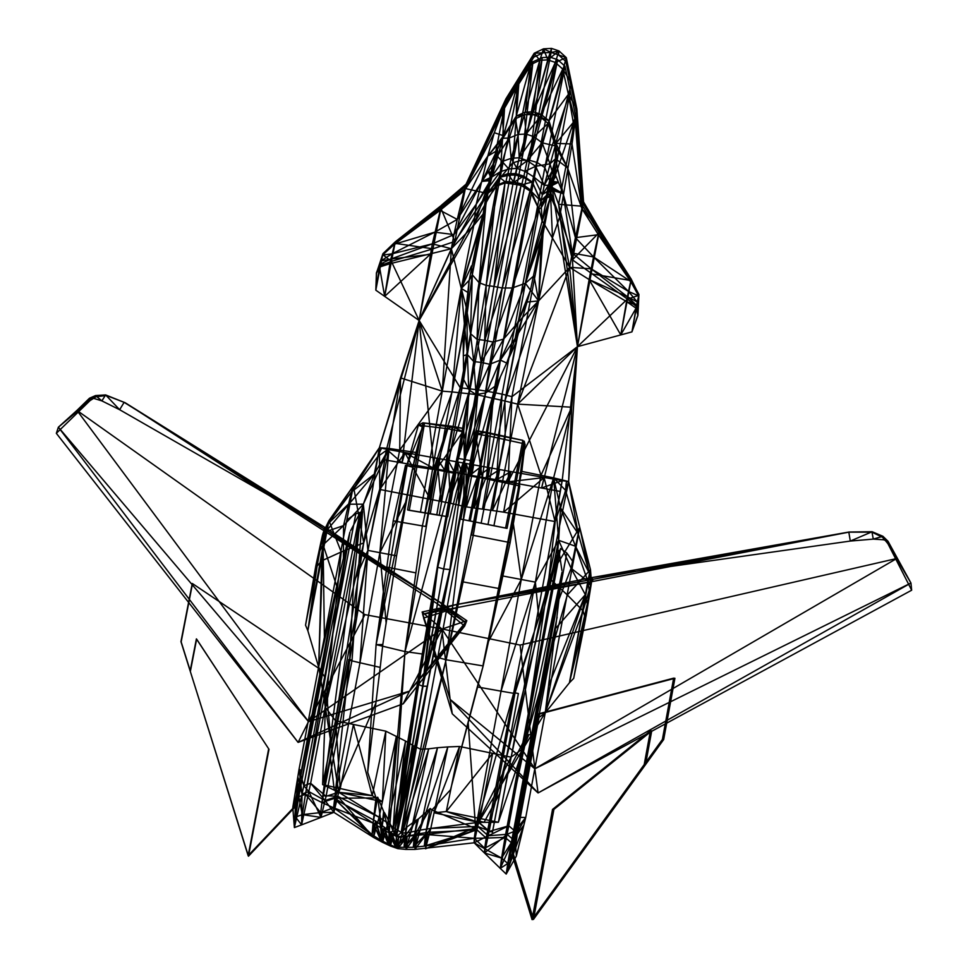 <?xml version="1.0" encoding="UTF-8"?>
<svg xmlns="http://www.w3.org/2000/svg" width="968" height="968" viewBox="0 0 968 968"><rect width="100%" height="100%" fill="white"/><g stroke="black" fill="none" stroke-linecap="round" stroke-linejoin="round"><path stroke-width="0.73" stroke-dasharray="4.84 3.63" d=""/><path stroke-width="1.45" d="M568.398 94.307L576.855 108.936L576.408 112.058L583.28 203.8L575.222 120.105L568.398 94.307L555.233 145.89L548.154 123.384L555.947 143.361L548.965 120.746L548.154 123.384L540.18 116.983L548.965 120.746L568.398 94.307L573.274 122.452L572.028 144.002L576.855 108.936L571.556 83.2L568.398 94.307L562.747 69.115L571.556 83.2L566.28 57.608L548.965 120.746L541.015 114.345L540.18 116.983L532.412 114.454L541.015 114.345L562.747 69.115L555.317 62.424L541.015 114.345L533.259 111.816L532.412 114.454L525.261 112.094L533.259 111.816L555.317 62.424L547.791 59.883L558.984 50.929L555.317 62.424L566.28 57.608L565.844 61.504L571.132 86.745L571.556 83.2L565.844 61.504L558.56 54.922L551.119 52.429L543.133 52.829L533.84 57.124L534.239 53.228L539.793 60.294L530.573 64.687L515.496 118.701L524.402 114.732L532.412 114.454L539.793 60.294L547.791 59.883L533.259 111.816L551.53 48.4L558.984 50.929L566.28 57.608L558.56 54.922L558.984 50.929L551.119 52.429L551.53 48.4L547.791 59.883L543.532 48.824L551.119 52.429L550.211 57.209L557.665 59.701L564.961 66.199L537.167 162.491L557.665 59.701L529.593 160.313L550.211 57.209L542.237 57.584L532.957 61.807L521.679 160.204L542.237 57.584L529.593 160.313L470.097 475.179L478.252 389.862L485.984 391.12L529.593 160.313L551.119 52.429L551.53 48.4L543.532 48.824L534.239 53.228L543.133 52.829L543.532 48.824L539.793 60.294L524.402 114.732L526.072 134.032L518.025 134.443L519.247 157.748L512.943 184.017L494.007 286.455L464.398 459.534L458.263 458.433L451.1 495.301L464.398 459.534L443.683 568.978L437.742 567.248L451.1 495.301L453.532 473.098L404.987 651.573L422.266 654.005L406.887 756.129L432.539 600.583L422.266 654.005L393.008 830.967L406.887 756.129L396.469 836.4L395.585 847.085L398.574 837.441L397.787 848.621L402.373 833.145L420.596 749.232L473.691 464.846L470.097 475.179L466.019 463.49L466.37 506.893L458.735 505.187L466.019 463.49L462.498 473.763L457.804 462.038L458.735 505.187L450.556 503.263L457.804 462.038L454.391 472.251L444.869 470.484L437.149 458.384L434.063 468.512L404.878 452.649L429.937 498.641L437.149 458.384L440.96 501.085L448.16 460.32L444.869 470.484L384.441 459.776L386.571 449.225L402.035 462.885L419.144 320.493L384.659 296.365L394.992 243.355L440.96 208.471L465.354 188.53L504.691 106.02L487.533 193.515L419.144 320.493L442.291 391.157L461.276 288.428L479.838 227.819L472.299 274.779L464.942 330.015L463.866 328.212L469.141 280.369L479.838 227.819L483.129 213.988L484.569 212.282L486.359 199.214L479.051 282.656L472.299 274.779L471.549 265.789L461.276 288.428L451.366 248.716L389.898 263.732L390.866 259.037L430.228 254.366L384.659 296.365L375.814 290.182L380.521 265.668L382.759 254.632L394.992 243.355L432.974 248.812L391.362 261.384L380.521 265.668L376.479 273.206L380.146 264.179L389.898 263.732L384.659 296.365L379.553 267.047L375.814 290.182L376.479 273.206M581.865 208.592L567.599 167.9L575.415 237.668L593.529 256.943L628.498 291.428L591.194 268.814L569.644 267.337L517.662 404.128L538.607 300.903L552.498 237.68L559.722 216.965L572.028 144.002L581.865 208.592L575.415 237.668L598.381 234.679L599.603 229.428L599.386 230.844L631.112 279.74L599.386 230.844L583.28 203.8L631.209 279.099L598.381 234.679L581.865 208.592L583.547 201.901L576.408 112.058L571.132 86.745L576.855 108.936L583.547 201.901L599.603 229.428L581.865 208.592L575.222 120.105L555.947 143.361L556.963 159.865L555.499 158.764L556.564 163.665L554.918 173.696L553.756 170.828L555.499 158.764L555.233 145.89L542.153 142.828L527.185 160.664L516.924 168.347L519.247 157.748L527.185 160.664L533.925 136.742L542.153 142.828L548.154 123.384L533.925 136.742L519.247 157.748L526.072 134.032L533.925 136.742L540.18 116.983L526.072 134.032L532.412 114.454L519.247 157.748L511.164 158.304L516.924 168.347L508.841 168.94L500.238 171.772L499.125 177.616L487.981 193.322L485.742 201.15L472.299 274.779L470.484 333.597L466.467 308.175L461.276 288.428L473.727 225.496L451.366 248.716L442.291 391.157L420.463 512.205L409.282 510.33L424.48 423.633L422.774 426.392L422.883 422.798L407.601 509.942L409.282 510.33M516.658 87.047L505.865 98.893L505.453 101.991L465.826 186.086L466.044 184.198L502.005 109.662L516.658 87.047L502.864 138.267L515.496 118.701L503.626 135.762L516.331 116.075L516.658 87.047L502.162 112.288L494.321 132.725L505.865 98.893L520.022 76.036L516.658 87.047L530.573 64.687L520.022 76.036L533.84 57.124L519.635 79.57L520.022 76.036L534.239 53.228L530.573 64.687L525.261 112.094L516.331 116.075L524.402 114.732L511.164 158.304L507.668 175.123L515.654 175.051L515.666 173.611L507.668 173.696L499.125 177.071L496.802 186.013L506.034 181.536L505.114 181.778L499.125 177.071M464.156 190.769L466.044 184.198L505.453 101.991L519.635 79.57L505.865 98.893L466.044 184.198L441.493 205.204L464.156 190.769L502.005 109.662L503.626 135.762L496.402 150.972L492.942 164.499L494.527 162.067L497.6 150.258L487.775 156.126L494.321 132.725L464.156 190.769L440.113 210.346L457.247 219.421L434.765 232.175L453.944 234.595L476.244 204.236L487.775 156.126L457.247 219.421L453.944 234.595L432.345 243.839L451.366 248.716L453.944 234.595L481.967 181.415L492.942 164.499L489.433 179.322L481.967 181.415L457.247 219.421L464.156 190.769L487.775 156.126L502.864 138.267L481.967 181.415L490.885 177.495L488.223 171.784L491.877 172.957L491.357 175.256L488.223 171.784L492.034 172.268L491.369 166.932L493.087 167.851L493.632 165.734L491.369 166.932M507.668 175.123L507.668 173.696L502.186 176.745L515.666 173.611L513.79 182.286L505.961 181.439L505.006 182.976L513.79 182.286L512.943 184.017L505.006 182.976L494.007 286.455L486.178 285.415L484.678 340.312L477.067 339.393L481.193 362.407L473.739 361.572L468.802 393.722L464.398 459.534L443.683 568.978L396.469 836.4L404.89 836.449L425.533 834.464L424.299 846.141L427.711 832.347L425.484 848.779L430.796 828.439L447.809 746.933L437.5 747.72L410.807 832.129L397.787 848.621L398.574 837.441L391.52 832.928L395.585 847.085L398.574 837.441L407.177 836.34L405.955 849.42L410.807 832.129L420.051 830.108L437.5 747.72L428.679 748.833L402.373 833.145L395.283 828.753L397.787 848.621L402.373 833.145L410.807 832.129L428.679 748.833L420.596 749.232L413.276 745.626L402.373 833.145L420.596 749.232L473.691 464.846L470.097 475.179L454.391 472.251L478.252 389.862L521.679 160.204L512.737 162.842L500.032 178.088L419.144 320.493L434.063 468.512L460.284 387.805L500.032 178.088L487.533 193.515L454.839 241.431L440.96 208.471L432.974 248.812L419.144 320.493L451.366 248.716L476.244 204.236L487.388 187.151L489.021 189.099L489.457 184.755L488.392 185.989L488.368 188.324M389.898 263.732L379.553 267.047L376.346 273.133L380.835 261.009L390.866 259.037L380.146 264.179L380.835 261.009L376.491 273.012L382.457 255.116L391.979 253.846L380.835 261.009L382.457 255.116L376.528 273.012L380.521 265.668L376.528 273.036L382.892 253.737L394.533 244.166L382.457 255.116L382.892 253.737L395.21 241.891L390.866 259.037L432.345 243.839L441.493 205.204L441.311 206.607L395.21 241.891L441.311 206.607L465.826 186.086L395.21 241.891L440.113 210.346L394.533 244.166L434.765 232.175L391.979 253.846L432.345 243.839L419.144 320.493L454.839 241.431L432.974 248.812M471.755 453.956L449.854 569.547L422.605 686.203L441.553 610.566L449.854 569.547L443.683 568.978L422.605 686.203L432.539 600.583L437.742 567.248L422.605 686.203L418.491 684.485L396.469 836.4L389.124 833.012L373.079 823.066L372.014 834.718L375.572 821.021L373.503 837.417L333.899 812.358L320.698 812.575L302.282 814.632L301.605 824.869L308.828 791.57L302.016 794.038L299.076 769.1L297.829 776.76L302.016 794.038L303.819 785.738L299.076 769.1L301.689 770.855L336.731 586.088L323.094 544.875L318.666 667.158L321.775 560.799L317.105 566.038L305.537 625.171L314.987 571.12M431.22 608.557L422.605 686.203L396.469 836.4L395.585 847.085L389.124 833.012L388.325 843.951L380.739 840.188L373.079 823.066L334.734 798.249L321.945 802.557L333.573 807.784L335.557 799.701L372.014 834.718L333.573 807.784L320.698 812.575L321.945 802.557L305.477 794.28L320.698 812.575L321.013 817.391L302.282 814.632L295.543 817.101L295.784 798.298L292.784 807.445L297.829 776.76L294.381 827.58L302.016 794.038L301.605 824.869L294.381 827.58L292.784 807.445M462.498 473.763L478.252 389.862L460.284 387.805L419.144 320.493L391.362 261.384L382.759 254.632L376.528 273.024M375.814 290.182L376.407 273.569M508.841 168.94L497.249 156.066L494.043 162.273L497.6 150.258L497.249 156.066L509.228 138.037L502.513 161.39L511.164 158.304L509.228 138.037L515.496 118.701L518.025 134.443L509.228 138.037L502.864 138.267L489.191 186.739L488.888 182.662L487.618 195.318L488.162 186.522L490.885 177.495L487.763 189.583L490.219 180.617L487.388 187.151L473.727 225.496L476.244 204.236L488.767 183.073L487.388 187.151L483.129 213.988L473.727 225.496M469.25 390.116L463.672 379.541L461.131 392.923L468.802 393.722L469.25 390.116L476.111 394.545L468.802 393.722L446.829 516.573L420.463 512.205M461.131 392.923L463.539 370.623L463.079 334.045L463.866 328.212L445.582 426.235L440.222 425.63L452.092 391.931L461.276 288.428L468.076 292.578L466.963 313.886L469.141 280.369L461.276 288.428L464.942 330.015L463.079 334.045L452.092 391.931L461.131 392.923L439.218 515.315M380.799 449.709L377.822 456.569L379.359 447.712L381.162 448.414L380.981 449.6L381.198 448.426L379.359 447.712L351.469 491.962L343.555 525.612L323.094 544.875L318.92 552.692L305.537 625.171L315.858 566.909L317.105 566.038L316.258 564.465L323.397 532.097L317.105 566.038L307.848 630.712L305.537 625.171L315.81 565.929L318.92 552.692L307.848 630.712L325.611 531.759L321.037 541.62L318.92 552.692M422.774 426.392L416.022 452.504L399.724 450.059L400.498 377.871L442.291 391.157L399.724 450.059L379.867 552.668L367.901 550.393L363.339 504.183L374.253 474.151L377.822 456.569L351.469 491.962L374.253 474.151L325.611 531.759L327.499 524.293L348.347 504.183L363.339 504.183L343.555 525.612L343.434 558.234L336.731 586.088M477.998 476.559L486.517 478.035L499.609 469.528L482.488 509.12L492.337 510.487L499.609 469.528L489.784 467.75L486.517 478.035L493.753 392.512L477.998 476.559L489.784 467.75L474.126 508.019L482.488 509.12L489.784 467.75L481.447 466.249L477.998 476.559L470.097 475.179L493.753 392.512L485.984 391.12L470.097 475.179L481.447 466.249L466.37 506.893L474.126 508.019L481.447 466.249L386.571 449.225L379.65 489.433L363.726 542.891L379.359 447.712L353.368 485.9L318.666 667.158L324.631 676.959L322.84 692.168L325.175 692.87L325.381 707.366L335.509 720.724L322.61 784.588L335.666 720.749L340.216 788.509L353.453 724.451L372.232 795.672L385.821 731.167L382.408 801.673L396.396 736.249L387.89 823.139L390.358 845.996L395.283 828.753L413.276 745.626L405.556 741.065L395.283 828.753L387.89 823.139L405.556 741.065L385.821 731.167L335.509 720.724L363.726 542.891L353.368 485.9L351.469 491.962L327.499 524.293L322.453 535.28L315.967 565.143M362.552 511.685L352.062 660.067L348.867 659.426L331.782 748.917L323.203 793.905L326.071 796.337L325.054 800.536L310.643 783.281L362.552 511.685L355.849 513.73L303.819 785.738L310.643 783.281L308.828 791.57L303.819 785.738M414.364 835.795L413.276 847.303L425.533 834.464L431.958 809.926L430.203 808.498L414.364 835.795L418.394 818.976L417.123 819.606L414.364 835.795L404.031 847.387L413.276 847.303L416.688 834.174L404.031 847.387L395.585 847.085L404.89 836.449L404.031 847.387L407.177 836.34L416.688 834.174L405.955 849.42L414.873 849.408L420.051 830.108L405.955 849.42L397.787 848.621L407.177 836.34L395.585 847.085L388.325 843.951L391.52 832.928L384.248 827.12L390.358 845.996L397.787 848.621L391.52 832.928L390.358 845.996L382.541 842.329L387.89 823.139L379.081 817.246L382.408 801.673L372.232 795.672L322.61 784.588L338.727 792.284L337.759 796.289L373.503 837.417L379.081 817.246L382.541 842.329L373.503 837.417L335.557 799.701L333.899 812.358L337.759 796.289L322.864 795.648L323.203 793.905L310.643 783.281M468.802 393.722L463.72 430.748L462.898 431.752L459.558 451.778L463.72 430.748L463.188 428.401L445.582 426.235L430.252 513.814M459.558 451.778L463.72 430.748L464.398 459.534L470.533 460.623L475.53 432.829L477.079 430.845L478.18 431.075L460.816 519.163L507.05 528.383L524.196 441.142L524.958 444.373L522.829 440.343L505.586 528.044L507.05 528.383M335.557 799.701L375.572 821.021L384.248 827.12L382.541 842.329L375.572 821.021L380.739 840.188L384.248 827.12L388.325 843.951L381.707 828.693L380.739 840.188L372.014 834.718M437.742 567.248L464.398 459.534L463.769 497.613L468.633 475.82L475.663 433.991L486.432 432.297L488.041 435.83L475.663 433.991L482.342 478.071L468.633 475.82L446.115 659.765L432.877 656.122L443.078 602.628L422.605 686.203L427.045 686.215L396.469 836.4L403.91 772.404M390.031 823.369L384.429 812.551L381.707 828.693L383.655 811.486L389.124 833.012L390.031 823.369L393.008 830.967L389.124 833.012L404.987 651.573L376.092 644.627L382.808 644.555L380.206 667.4L359.963 662.765L367.901 550.393L353.647 582.433L358.668 532.666L363.339 504.183L389.051 448.438L367.901 550.393L349.629 660.321L359.963 662.765L379.867 552.668L389.051 448.438L379.359 447.712L379.807 489.457L386.571 449.225L419.144 320.493L400.498 377.871L389.051 448.438L399.724 450.059M512.737 162.842L532.957 61.807L504.691 106.02L500.032 178.088L518.812 83.926L512.737 162.842L454.391 472.251L448.16 460.32L450.556 503.263L379.807 489.457L404.878 452.649L402.035 462.885M381.707 828.693L377.701 797.233L373.079 823.066L376.044 797.922L377.701 797.233L383.655 811.486M299.076 769.1L318.617 667.025L307.848 630.712L328.963 520.639L322.453 535.28L316.113 564.683L323.397 532.097L328.963 520.639L327.499 524.293L353.368 485.9L328.963 520.639L341.22 551.954L363.726 542.891L325.381 707.366L341.22 551.954L321.775 560.799L323.397 532.097L322.453 535.28L325.611 531.759L343.555 525.612M322.61 784.588L325.381 707.366L318.678 666.746L336.38 587.552M316.113 564.683L321.037 541.62M323.094 544.875L324.449 640.635M374.253 474.151L389.051 448.438L377.822 456.569M380.206 667.4L375.862 703.119L334.734 798.249L333.573 807.784L373.079 823.066M382.408 801.673L338.727 792.284L379.081 817.246L337.759 796.289L325.054 800.536L308.828 791.57L321.013 817.391L301.605 824.869L295.543 817.101L294.381 827.58L295.784 798.298L301.689 770.855M416.385 450.834L376.092 644.627L367.695 772.258L376.044 797.922L334.734 798.249L359.963 662.765M379.65 489.433L335.509 720.724M400.498 377.871L379.359 447.712L386.571 449.225M492.034 172.268L493.087 167.851L490.219 176.503L492.034 172.268L488.888 182.662L490.885 177.495M348.867 659.426L330.439 757.448L331.903 748.881L325.381 707.366L327.535 694.915L325.175 692.87M461.276 288.428L483.129 213.988L472.299 274.779L484.569 212.282L487.388 187.151M407.601 509.942L436.786 514.782L452.274 426.307L422.883 422.798L418.418 425.206L447.809 428.751L436.06 469.746L453.532 473.098L462.898 431.752L452.274 426.307L447.809 428.751L462.898 431.752L436.06 469.746L406.149 465.402L407.08 465.608L397.267 521.558L396.323 521.401L424.807 526.326M500.238 171.772L491.236 177.374L490.219 176.503L494.043 162.273L491.236 177.374L502.513 161.39L500.238 171.772L489.191 186.739L488.078 192.632L492.543 186.788L487.981 193.322L487.557 195.379L489.457 184.755L484.569 212.282L485.742 201.15L496.802 186.013L479.051 282.656L467.375 354.554L468.742 389.184M488.985 188.712L490.558 179.007L489.433 179.322L488.767 183.073L490.219 180.617L481.967 181.415M422.435 426.743L418.418 425.206L406.741 465.56L412.876 467.254L416.022 452.504L411.255 474.719L421.866 429.054L406.741 465.56L435.697 469.686L425.751 526.495L397.267 521.558M552.498 237.68L550.635 196.686L543.75 223.281L525.394 283.261L541.378 237.354L543.75 223.281L569.644 267.337L538.607 300.903L526.882 302.077L517.807 322.211L530.476 290.206L541.378 237.354L538.607 300.903L515.218 338.34L515.884 342.805L504.909 401.018L538.607 300.903L522.623 317.335L530.476 290.206L538.607 300.903L543.75 223.281L542.116 221.103L541.33 207.563L538.91 209.233L530.053 191.011L522.018 183.847L530.621 190.067L530.053 191.011L521.087 185.396L502.247 288.004L494.007 286.455L521.087 185.396L513.79 182.286L522.018 183.847L521.087 185.396L512.943 184.017L494.007 286.455L476.111 394.545L473.739 361.572L470.484 333.597L477.067 339.393L479.051 282.656L486.178 285.415L496.802 186.013L505.006 182.976L486.178 285.415L473.739 361.572L467.375 354.554L464.942 330.015L463.285 355.788L467.375 354.554L463.672 379.541L463.539 370.623M505.114 181.778L505.974 181.524L507.668 173.696L513.79 182.286L506.034 181.536M504.981 181.815L497.407 185.082L485.742 201.15M496.669 186.086L487.981 193.322L486.359 199.214L489.021 189.099M333.899 812.358L321.013 817.391L325.054 800.536L333.899 812.358L333.573 807.784M339.127 575.137L298.773 796.7L302.282 814.632L305.477 794.28L298.773 796.7L349.92 532.085L305.477 794.28L359.745 513.391L359.745 517.432L363.339 504.183M460.284 387.805L444.869 470.484L469.988 388.652M352.062 660.067L326.071 796.337L338.727 792.284L339.248 790.953L338.727 792.284L372.232 795.672M353.647 582.433L349.629 660.321L334.734 798.249M492.543 186.788L499.125 177.616L502.186 176.745M464.942 330.015L466.467 308.175M469.141 280.369L472.299 274.779M493.74 392.451L537.167 162.491L529.593 160.313L521.679 160.204M452.092 391.931L442.291 391.157M487.775 156.126L503.626 135.762L494.321 132.725M454.839 241.431L465.354 188.53L487.533 193.515M322.864 795.648L330.439 757.448L334.262 790.154L339.248 790.953L340.216 788.509M359.793 514.105L321.945 802.557L349.629 660.321M466.963 313.886L467.375 354.554M487.618 195.318L486.359 199.214M488.126 192.535L488.162 186.522M326.071 796.337L323.179 795.514M327.547 695.072L327.462 703.337L331.782 748.917M422.883 422.798L440.222 425.63L424.928 512.943M452.274 426.307L463.188 428.401L447.748 516.731L446.829 516.573M436.786 514.782L447.748 516.731M411.255 474.719L396.577 555.85L382.796 644.555M412.876 467.254L376.092 644.627L393.202 520.844L405.507 465.293L434.826 469.48L422.387 525.89L393.202 520.844M339.018 792.163L326.373 796.204M358.668 532.666L359.745 517.432M487.557 195.379L487.763 189.583M338.727 792.284L325.381 707.366L327.462 703.337M487.981 193.322L489.179 191.664M379.359 447.712L419.144 320.493M299.995 779.797L295.543 817.101L298.773 796.7L299.995 779.797M489.191 186.739L490.219 176.503L488.888 182.662M422.387 525.89L415.889 572.875L386.801 567.115M415.889 572.875L404.987 651.573L393.008 830.967L396.469 836.4L410.626 773.831L441.553 610.566M405.507 465.293L406.741 465.56L376.092 644.627M404.987 651.573L436.06 469.746L434.826 469.48M375.862 703.119L367.695 772.258M488.55 189.462L488.126 190.188M386.159 623.344L379.867 552.668L396.577 555.85M406.294 500.976L379.867 552.668M355.849 513.73L346.786 519.889M343.434 558.234L349.92 532.085M350.573 530.718L359.745 513.391M406.149 465.402L396.323 521.401M453.532 473.098L422.266 654.005M406.887 756.129L393.008 830.967M56.338 433.313L58.37 427.203L308.526 721.62L364.924 614.632L442.231 629.006L308.526 721.62L298.108 742.395L403.233 703.796L464.652 626.066L465.959 622.775L437.185 603.669L464.652 626.066L409.488 691.14L298.108 742.395L56.338 433.313L89.988 400.643L89.782 398.852L96.11 396.735L89.988 400.643L58.37 427.203L89.782 398.852L89.492 398.211L95.578 395.561L89.782 398.852L76.956 410.408L89.492 398.211L93.509 398.308L101.882 400.885L95.578 395.561L93.509 398.308M125.053 402.664L124.122 402.337L119.645 409.718L324.619 527.233L125.053 402.664L324.135 528.879L324.619 527.233L437.766 601.128L324.135 528.879L323.893 530.706L437.185 603.669L438.105 600.983L323.893 530.706L125.053 402.664L106.456 395.513L96.11 396.735L95.578 395.561L105.633 394.932L96.11 396.735M403.233 703.796L409.488 691.14L465.959 622.775L466.83 620.694L409.488 691.14L442.231 629.006L466.83 620.694L438.105 600.983L465.959 622.775M106.456 395.513L105.633 394.932L101.882 400.885L119.645 409.718L105.633 394.932L124.122 402.337L106.456 395.513M298.108 742.395L58.37 427.203L76.956 410.408L364.924 614.632M324.135 528.879L438.105 600.983L466.83 620.694M76.956 410.408L308.526 721.62L409.488 691.14M324.619 527.233L124.122 402.337M268.656 748.905L248.147 855.639L190.164 670.993L248.461 856.208L294.853 807.179L321.122 669.892L192.499 583.619L181.161 641.893L190.393 671.284L196.637 639.122L269.007 749.317L248.461 856.208L248.147 855.639L294.466 806.683L320.698 669.614L192.269 583.462L180.943 641.639L190.164 670.993L196.395 638.88L269.007 749.317M493.753 392.512L502.126 394.157L486.517 478.035L496.524 479.777L499.609 469.528L510.922 471.585L492.337 510.487L503.638 512.145L510.922 471.585L508.091 481.846L511.975 396.662L570.309 91.125L575.645 116.112L558.621 204.272L577.448 346.653L620.766 334.928L630.955 280.587L599.035 232.731L582.821 206.281L575.645 116.112L551.687 185.808L577.448 346.653L517.662 404.128L493.922 525.781M537.167 162.491L544.851 167.597L558.621 204.272L572.451 259.86L599.035 232.731L591.182 273.775L630.955 280.587L638.783 295.373L636.617 306.711L637.9 315.326L636.061 308.211L636.629 305.259L626.538 301.58L627.458 296.765L589.125 279.534L626.538 301.58L620.766 334.928L631.935 331.891L636.617 306.711L637.936 315.157L637.271 301.992L636.629 305.259L637.9 315.326M591.182 273.775L577.448 346.653L572.451 259.86L627.433 299.076L636.617 306.711L637.936 315.144L638.602 295.893L637.271 301.992L627.458 296.765L636.629 305.259L637.876 315.169L637.271 301.992L628.498 291.428L627.458 296.765L591.194 268.814L589.125 279.534L620.766 334.928L636.061 308.211L631.935 331.891L637.827 315.701M637.936 315.144L638.928 294.453L630.676 281.446L638.602 295.893L638.928 294.453L631.112 279.74L638.88 294.853L631.209 279.099L630.676 281.446L598.381 234.679L593.529 256.943L572.257 253.047L559.722 216.965L569.644 267.337L589.125 279.534L577.448 346.653L569.644 267.337L572.257 253.047L591.194 268.814L593.529 256.943L630.676 281.446L628.498 291.428L638.602 295.893L637.924 315.132L638.783 295.373L627.433 299.076L577.448 346.653L571.701 407.213L553.611 477.865L535.377 582.131L558.657 540.301L571.096 568.276L585.337 594.667L545.117 713.029L583.014 610.844L585.083 617.536L573.685 678.386L584.781 623.114M544.851 167.597L564.961 66.199L570.309 91.125L544.851 167.597L502.126 394.157L511.975 396.662L496.524 479.777L510.922 471.585L562.19 480.636L511.177 757.194L548.892 577.872L523.373 748.252L511.019 757.17L479.813 818.444L498.363 822.28L511.019 757.17L492.651 753.346L446.272 811.559L479.813 818.444L492.651 753.346L459.57 746.485L434.063 812.769L446.272 811.559L459.57 746.485L447.809 746.933L420.051 830.108L430.796 828.439L414.873 849.408L427.711 832.347L416.688 834.174L414.873 849.408L474.139 842.801L501.557 858.084L500.274 868.393L507.075 834.295L513.209 839.643L525.733 817.476L523.845 825.172L513.209 839.643L514.903 831.125L525.733 817.476L519.622 817.379L555.523 628.486L585.337 594.667L587.334 603.899L573.685 678.386L585.616 618.77L585.083 617.536L586.051 616.277L591.472 582.651L585.083 617.536L569.438 682.767L573.685 678.386L585.713 617.802L587.334 603.899L569.438 682.767L587.842 581.187L589.439 592.513L587.334 603.899M626.538 301.58L636.061 308.211L637.851 315.266L631.935 331.891M418.394 818.976L430.203 808.498L425.533 834.464L475.639 828.632L486.214 838.094L474.247 838.264L476.062 830.012L424.299 846.141L474.247 838.264L484.702 848.222L486.214 838.094L505.066 837.368L484.702 848.222L484.508 853.014L501.557 858.084L507.776 863.456L515.666 845.899L516.355 856.063L523.845 825.172L506.204 874.068L513.209 839.643L500.274 868.393L506.204 874.068L516.355 856.063M523.7 177.519L515.654 175.051L516.924 168.347L524.874 171.312L523.7 177.519L515.666 173.611L523.712 176.091L529.206 180.786L523.7 177.519L523.712 176.091L513.79 182.286L522.95 184.452L532.315 182.032L541.632 203.498L541.136 200.654L546.496 195.306L541.923 203.619L546.351 198.972L548.324 193.612L549.509 195.197L548.36 197.375L546.872 197.823L542.116 221.103L525.394 283.261L515.218 338.34L517.396 337.058L522.623 317.335L506.724 363.085L500.396 360.096L486.662 392.258L496.596 385.143L470.206 521.038M572.028 144.002L555.947 143.361L567.599 167.9L555.233 145.89L544.258 185.311L541.136 200.654L537.47 193.539L541.039 201.344L512.254 287.98L530.053 191.011L502.247 288.004L484.678 340.312L493.075 342.055L481.193 362.407L489.723 364.271L485.319 393.323L478.18 431.075L498.399 435.503L481.132 523.216M524.874 171.312L535.655 166.29L549.969 163.834L553.103 174.555L553.756 170.828L552.159 170.888L555.499 158.764L549.969 163.834L542.153 142.828L535.655 166.29L527.185 160.664L524.874 171.312L533.416 176.708L542.249 194.725L547.235 191.422L546.496 195.306L550.441 186.413L546.073 198.379L549.582 189.522L550.187 193.685L549.509 195.197L550.635 196.686L548.36 197.375M485.682 392.935L476.111 394.545L464.398 459.534L485.682 392.935L486.662 392.258M566.244 482.923L565.542 490.328L568.639 481.568L566.558 481.592L566.244 482.923L566.582 481.592L568.639 481.568L578.211 533.67L571.096 568.276L558.972 599.374L555.523 628.486M524.958 444.373L521.812 471.404L541.003 475.312L571.701 407.213L517.662 404.128L541.003 475.312L521.28 579.481L535.377 582.131L538.825 618.201L552.728 569.136L558.657 540.301L560.569 507.994L565.542 490.328L578.211 533.67L560.569 507.994L575.512 546.255L587.842 581.187L589.464 573.467L575.512 546.255L558.657 540.301L553.611 477.865L568.639 481.568L579.711 527.379L545.117 713.029L535.655 719.877L531.577 734.954L528.867 734.627L523.373 748.252L567.345 594.969L583.014 610.844L591.472 582.651L585.858 616.979M555.221 521.583L548.892 577.872L568.639 481.568L555.221 521.583L562.19 480.636L541.584 488.005L560.121 491.405L562.19 480.636L577.448 346.653L508.091 481.846L544.101 477.563L503.638 512.145L555.051 521.558L544.101 477.563L541.584 488.005L577.448 346.653L511.975 396.662M525.733 817.476L545.214 712.908L569.438 682.767L590.48 569.607L590.734 585.955L585.967 616.519L591.472 582.651L590.48 569.607L589.464 573.467L579.711 527.379L590.48 569.607L567.345 594.969L548.892 577.872L579.711 527.379L578.211 533.67L589.464 573.467L590.734 585.955L587.842 581.187L571.096 568.276M530.476 290.206L525.394 283.261L533.985 275.698L538.607 300.903M541.632 203.498L541.33 207.563L541.039 201.344L531.226 191.289L538.91 209.233L525.394 283.261L512.254 287.98L502.247 288.004L489.723 364.271L476.111 394.545L504.909 401.018L505.199 437.028L487.969 524.583M560.545 548.457L515.073 692.858L518.388 693.524L492.785 830.435L489.13 831.488L488.211 835.783L508.781 825.801L560.545 548.457L566.788 552.97L514.903 831.125L508.781 825.801L507.075 834.295L514.903 831.125M567.599 167.9L556.963 159.865L556.564 163.665L563.086 193.6L572.257 253.047L575.415 237.668L563.086 193.6L554.918 173.696L551.724 188.651L563.086 193.6L550.441 186.413L558.427 182.25L551.554 181.851L550.998 184.174L558.427 182.25L551.712 181.173L556.092 176.551L552.668 176.708L553.103 174.555L556.092 176.551M494.055 398.586L500.371 376.867L515.884 342.805L517.396 337.058L498.399 435.503L522.829 440.343L524.535 443.864L515.496 508.031L483.165 665.936L477.284 686.941L501.025 691.152L535.377 582.131L513.621 693.318L501.025 691.152L521.28 579.481L553.611 477.865L541.003 475.312M525.201 444.832L524.535 443.864L488.041 435.83L482.342 478.071L483.056 478.168L473.255 535.365L446.115 659.765L406.257 827.192L404.89 836.449L406.911 827.035L401.079 832.722L410.626 773.831M476.062 830.012L474.139 842.801L477.708 826.43L425.484 848.779L476.062 830.012L427.711 832.347L413.276 847.303L424.299 846.141M502.126 394.157L496.524 479.777L541.584 488.005M511.177 757.194L498.363 822.28L478.603 822.34L477.708 826.43L492.446 832.202L492.785 830.435L508.781 825.801M498.363 822.28L523.373 748.252L545.262 712.617L555.366 630.023M585.967 616.519L589.439 592.513M585.337 594.667L548.723 685.417M560.569 507.994L553.611 477.865L565.542 490.328M477.284 686.941L468.149 722.043L475.639 828.632L474.247 838.264L425.533 834.464M434.063 812.769L478.603 822.34L430.796 828.439L477.708 826.43L488.211 835.783L507.075 834.295L484.508 853.014L500.274 868.393L507.776 863.456L506.204 874.068L515.666 845.899L519.622 817.379M522.091 469.71L483.165 665.936L450.483 789.827L431.958 809.926L475.639 828.632L501.025 691.152M571.701 407.213L568.639 481.568L562.19 480.636M551.712 181.173L552.668 176.708L548.529 185.215L551.712 181.173L547.235 191.422L550.998 184.174L550.441 186.413M518.388 693.524L499.887 793.288L501.339 784.637L523.373 748.252L525.624 735.559L528.867 734.627M483.056 478.168L519.78 485.875L510.148 542.612L483.165 665.936L446.115 659.765L482.342 478.071L519.175 485.767L508.079 542.189L472.13 535.122M547.114 197.472L545.662 199.856L550.018 187.913L551.724 188.651L550.187 193.685L550.635 196.686L559.722 216.965L549.582 189.522L563.086 193.6M519.102 486.408L524.898 447.204L519.029 485.791L482.79 478.168L471.585 535.014L507.522 542.08M537.47 193.539L532.315 182.032L523.712 176.091L521.97 183.932M525.394 283.261L503.578 339.078L489.723 364.271L500.396 360.096L496.596 385.143L500.371 376.867M474.139 842.801L484.508 853.014L488.211 835.783L474.139 842.801L474.247 838.264M557.132 617.136L511.334 842.668L501.557 858.084L505.066 837.368L511.334 842.668L562.081 571.979L505.066 837.368L558.923 550.429L557.411 554.265L558.657 540.301M515.073 692.858L489.13 831.488L478.603 822.34L479.027 820.973L478.603 822.34L446.272 811.559M538.825 618.201L513.621 693.318L475.639 828.632M533.416 176.708L544.258 185.311L548.529 185.215L552.159 170.888L544.258 185.311L535.655 166.29L532.303 182.577L529.206 180.786M517.807 322.211L500.396 360.096L503.578 339.078L493.075 342.055L512.254 287.98L503.578 339.078L522.623 317.335M532.315 182.032L530.621 190.067L531.226 191.289M504.909 401.018L517.662 404.128M541.33 207.563L546.872 197.823M572.451 259.86L582.821 206.281L558.621 204.272M492.446 832.202L499.887 793.288L484.06 822.328L479.027 820.973L479.813 818.444M558.609 551.094L486.214 838.094L513.621 693.318M500.396 360.096L515.218 338.34M544.827 201.114L546.351 198.972L546.496 195.306M538.91 209.233L542.116 221.103L550.635 196.686M489.13 831.488L492.639 832.044M525.551 735.704L522.526 743.533L501.339 784.637M468.633 475.82L413.36 757.496L396.469 836.4L401.079 832.722L404.89 836.449L417.123 819.606L406.911 827.035M469.008 520.736L459.703 518.945L477.079 430.845L486.432 432.297L469.008 520.736L505.586 528.044M459.703 518.945L460.816 519.163M518.086 494.055L483.141 664.508M478.797 822.195L489.324 831.33M552.728 569.136L557.411 554.265M541.923 203.619L546.073 198.379M478.603 822.34L523.373 748.252L522.526 743.533M541.039 201.344L540.096 199.36M568.639 481.568L577.448 346.653M517.88 826.527L507.776 863.456L511.334 842.668L517.88 826.527M542.249 194.725L548.529 185.215L547.235 191.422M473.255 535.365L510.148 542.612M463.103 581.889L500.057 588.726M446.115 659.765L401.079 832.722L413.36 757.496M519.78 485.875L519.029 485.791L483.165 665.936M468.149 722.043L450.483 789.827M546.726 198.234L546.351 198.972M487.533 643.272L521.28 579.481L501.533 575.742M512.907 520.578L521.28 579.481M566.788 552.97L573.298 562.214M558.972 599.374L562.081 571.979M561.912 570.43L558.923 550.429M519.175 485.767L508.079 542.189M486.432 432.297L522.829 440.343M484.726 396.456L475.53 432.829L464.398 459.534L449.854 569.547M432.877 656.122L401.079 832.722M911.662 590.214L910.948 583.026L534.856 768.774L520.082 645.075L441.844 628.934L534.856 768.774L538.063 792.949L452.262 713.815L422.665 614.329L457.199 607.553L423.585 618.044L450.144 699.392L538.063 792.949L911.662 590.214L887.971 543.774L887.946 541.874L882.84 537.446L887.971 543.774L910.948 583.026L887.995 541.233L882.925 536.284L887.946 541.874L896.779 558.5L887.995 541.233L883.53 539.769L873.281 539.103L882.925 536.284L883.53 539.769M848.827 532.158L850.303 541.064L592.15 577.545L848.827 532.158L592.501 579.384L592.15 577.545L456.182 604.685L592.501 579.384L592.985 581.417L457.199 607.553L456.4 604.516L592.985 581.417L848.827 532.158L871.999 532.182L882.84 537.446L882.925 536.284L872.156 531.735L882.84 537.446M452.262 713.815L450.144 699.392L422.121 611.994L450.144 699.392L441.844 628.934L422.121 611.994L456.4 604.516L422.665 614.329M871.999 532.182L873.281 539.103L850.303 541.064L872.156 531.735L848.996 532.025L871.999 532.182M538.063 792.949L910.948 583.026L896.779 558.5L520.082 645.075M592.501 579.384L456.4 604.516L422.121 611.994M896.779 558.5L534.856 768.774L450.144 699.392M592.15 577.545L848.996 532.025M553.914 809.381L533.477 919.394L645.523 764.623L644.204 764.611L532.049 919.6L512.036 854.393L538.232 713.912L673.655 678.157L662.39 739.479L644.204 764.611L650.411 730.864L552.522 809.43L532.049 919.6L533.477 919.394L513.464 854.284L539.624 713.997L674.926 678.29L663.685 739.528L645.523 764.623L651.718 730.925L553.914 809.381L552.522 809.43M538.232 713.912L539.624 713.997M673.655 678.157L674.926 678.29M662.39 739.479L663.685 739.528M651.718 730.925L650.411 730.864M512.036 854.393L513.464 854.284"/></g></svg>
